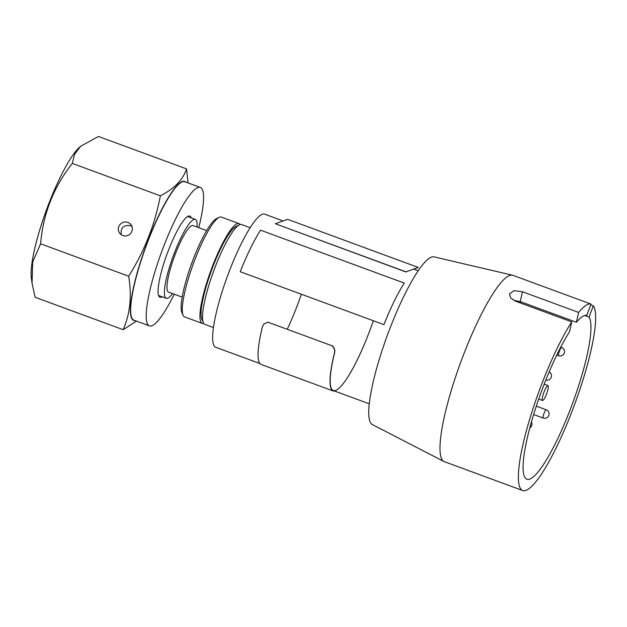 <?xml version="1.0" encoding="UTF-8"?>
<svg xmlns="http://www.w3.org/2000/svg" width="627" height="627" viewBox="0 0 627 627"><rect width="100%" height="100%" fill="white"/><g stroke="black" fill="none" stroke-linecap="round" stroke-linejoin="round"><path stroke-width="0.94" d="M520.402 302.982A87.224 16.67 110.2 0 0 520.426 301.665M571.769 321.894L515.629 301.226L510.707 297.95L509.414 293.898L514.03 290.646L522.471 291.751L578.611 312.418L576.378 322.262A87.224 16.67 110.2 0 1 586.754 315.389L591.049 304.103L512.933 275.331A99.278 18.975 110.2 0 0 512.502 275.206A99.278 18.975 110.2 0 0 466.559 347.076A99.278 18.975 110.2 0 0 440.326 453.917A99.278 18.975 110.2 0 0 443.916 461.488A99.278 18.975 110.2 0 0 444.331 461.668L522.714 490.526A99.278 18.975 110.2 0 1 518.709 482.774A99.278 18.975 110.2 0 1 533.444 407.323A99.278 18.975 110.2 0 1 571.769 321.894L569.535 331.746A87.224 16.67 110.2 0 0 523.357 472.405A87.224 16.67 110.2 0 0 526.876 479.208A87.224 16.67 110.2 0 0 570.546 408.741A87.224 16.67 110.2 0 0 589.019 317.074L584.717 315.491M589.019 317.074L593.307 305.788L590.759 304.855M576.378 322.262L520.238 301.595L513.685 300.341M591.049 304.103A99.278 18.975 110.2 0 0 578.611 312.418M522.714 490.526A99.278 18.975 110.2 0 0 572.592 409.854A99.278 18.975 110.2 0 0 593.307 305.788M512.502 275.206L433.994 256.874A89.355 17.078 110.2 0 0 392.651 321.557A89.355 17.078 110.2 0 0 369.037 417.715A89.355 17.078 110.2 0 0 372.266 424.526L443.916 461.488M542.175 399.078A7.939 1.52 -69.8 0 1 544.644 390.472A7.939 1.52 -69.8 0 1 548.006 385.574A7.939 1.52 -69.8 0 1 546.681 393.552A7.939 1.52 -69.8 0 1 542.512 400.481A7.939 1.52 -69.8 0 1 542.175 399.078M259.907 363.542L215.704 347.264A70.914 13.551 -69.8 0 1 227.491 276.037A70.914 13.551 -69.8 0 1 264.712 214.168L283.138 220.955M250.173 227.711L241.599 224.552A53.185 10.165 110.2 0 0 239.389 224.827A53.185 10.165 110.2 0 0 213.689 270.95A53.185 10.165 110.2 0 0 203.344 322.74A53.185 10.165 110.2 0 0 204.849 324.378L213.423 327.529M203.344 322.74L201.792 319.198A50.348 9.624 -69.8 0 1 211.581 270.182A50.348 9.624 -69.8 0 1 235.917 226.512L239.389 224.827M182.175 297.135L168.514 292.104A35.457 6.779 -69.8 0 1 168.984 274.054A35.457 6.779 -69.8 0 1 181.242 240.454A35.457 6.779 -69.8 0 1 193.014 225.555L206.675 230.587M172.566 293.601A42.056 8.033 -69.8 0 1 166.233 298.295A42.056 8.033 -69.8 0 1 166.79 276.883A42.056 8.033 -69.8 0 1 181.328 237.03A42.056 8.033 -69.8 0 1 195.295 219.372A42.056 8.033 -69.8 0 1 197.074 227.052M174.235 294.212A73.751 14.092 -69.8 0 1 149.406 325.875A73.751 14.092 -69.8 0 1 152.682 279.493A73.751 14.092 -69.8 0 1 200.366 187.457L184.824 181.736A73.751 14.092 110.2 0 0 146.122 246.074A73.751 14.092 110.2 0 0 133.864 320.154A73.751 14.092 -69.8 0 1 133.825 320.138A73.751 14.092 -69.8 0 1 137.101 273.756A73.751 14.092 -69.8 0 1 184.785 181.72A73.751 14.092 -69.8 0 1 184.808 181.728M133.778 320.123A73.751 14.092 -69.8 0 1 133.731 320.107A73.751 14.092 -69.8 0 1 137.007 273.725A73.751 14.092 -69.8 0 1 184.691 181.689A73.751 14.092 -69.8 0 1 184.738 181.705M185.866 182.12A74.041 14.147 110.2 0 0 136.921 273.811A74.041 14.147 110.2 0 0 134.899 320.538M136.443 321.102L123.174 329.692C130.157 313.766 131.991 295.944 128.668 276.225C144.39 251.317 154.947 224.521 160.355 195.82C174.22 188.766 182.951 179.792 186.556 168.898L188.037 182.919M186.556 168.898L98.486 136.474L80.664 146.248L74.597 154.281L72.293 163.404C53.616 187.136 43.051 213.932 40.606 243.801L128.668 276.225M40.606 243.801L32.714 261.929L32.04 283.145L35.112 297.276L123.174 329.692M80.664 146.248L79.535 147.259A74.064 14.155 110.2 0 0 37.62 237.265A74.064 14.155 110.2 0 0 31.35 278.129L32.04 283.145M72.293 163.404L160.355 195.82M127.924 222.413A7.093 6.913 -37.9 0 0 119.749 233.322A7.093 6.913 -37.9 0 0 129.593 234.412A7.093 6.913 -37.9 0 0 127.924 222.413M131.936 226.402L130.424 225.618C123.495 224.819 120.431 227.852 121.223 234.717M200.366 187.457A73.751 14.092 -69.8 0 1 198.735 227.664M162.174 296.798A43.255 8.269 -69.8 0 1 159.94 297.261A43.255 8.269 -69.8 0 1 161.86 270.057A43.255 8.269 -69.8 0 1 189.832 216.072A43.255 8.269 -69.8 0 1 191.235 217.875M183.092 315.279L181.932 312.63A51.061 9.758 -69.8 0 1 191.862 262.917A51.061 9.758 -69.8 0 1 216.534 218.635L219.144 217.373A53.185 10.165 110.2 0 0 193.437 263.497A53.185 10.165 110.2 0 0 183.092 315.279A53.185 10.165 110.2 0 0 184.597 316.917L202.239 323.414A53.185 10.165 -69.8 0 1 211.072 269.994A53.185 10.165 -69.8 0 1 238.989 223.596A53.185 10.165 -69.8 0 1 240.117 224.544M238.989 223.596L221.347 217.099A53.185 10.165 110.2 0 0 219.144 217.373M203.712 323.422A53.185 10.165 -69.8 0 1 202.239 323.414M260.573 230.187A71.266 13.622 110.2 0 0 240.227 271.734L383.936 324.645A71.266 13.622 110.2 0 1 404.282 283.09L260.573 230.187M263.748 324.096L268.105 322.059L263.685 324.167L262.525 326.408A71.337 13.637 -69.8 0 0 261.153 364.452L333.141 390.958A71.337 13.637 110.2 0 0 334.677 391.068M301.344 294.235A70.914 13.551 -69.8 0 1 287.244 329.293M334.505 352.907L334.646 352.735C335.163 350.046 334.332 347.679 332.153 345.642L332.02 345.775C334.207 347.828 335.03 350.203 334.505 352.907A71.337 13.637 110.2 0 0 333.141 390.958M334.646 352.735A70.914 13.551 110.2 0 0 338.478 388.693A70.914 13.551 110.2 0 0 373.331 320.734M332.02 345.775L267.972 322.2M418.295 267.455L405.982 271.828L275.339 223.729L287.652 219.348L418.295 267.455L405.982 271.828M405.943 271.961L275.504 223.784M533.624 414.533L543.186 418.052A4.397 0.839 -69.8 0 1 543.006 417.653A4.397 0.839 -69.8 0 1 544.542 412.127A4.397 0.839 -69.8 0 1 546.227 409.807L536.297 406.147M556.776 355.023L558.61 355.697A4.397 0.839 -69.8 0 1 558.438 355.36A4.397 0.839 -69.8 0 1 559.903 349.905A4.397 0.839 -69.8 0 1 561.651 347.452L560.742 347.115M520.238 301.595L522.471 291.751M543.186 418.052A4.397 4.397 0 0 0 548.829 415.45A4.397 4.397 0 0 0 546.227 409.807M558.61 355.697A4.397 4.397 0 0 0 564.261 353.095A4.397 4.397 0 0 0 561.651 347.452M545.827 379.993A4.397 4.397 0 0 0 549.158 371.897M529.799 427.849A4.397 4.397 0 0 0 531.422 421.979M538.695 399.078L542.512 400.481M544.181 384.171L548.006 385.574M418.264 270.707L413.945 269.116M369.264 403.804L333.282 390.558M158.537 295.458L166.233 298.295M187.598 216.534L195.295 219.372M133.864 320.154L149.406 325.875"/></g></svg>
